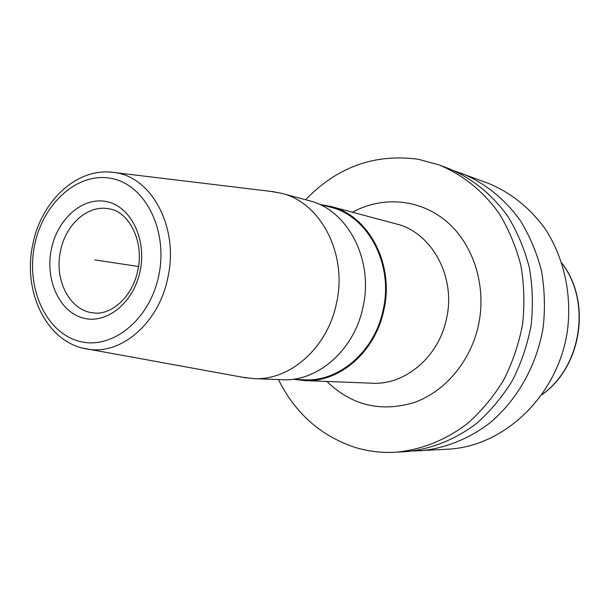 <?xml version="1.0" encoding="UTF-8"?>
<svg xmlns="http://www.w3.org/2000/svg" width="610" height="610" viewBox="0 0 610 610"><rect width="100%" height="100%" fill="white"/><g stroke="black" fill="none" stroke-linecap="round" stroke-linejoin="round"><path stroke-width="0.91" d="M412.551 451.034L447.992 449.189C504.249 446.489 557.814 395.753 567.353 331.207C572.195 294.744 563.998 257.687 545.134 228.765C529.716 207.697 510.715 192.524 488.122 183.252L454.808 171.036M419.619 450.843C444.301 448.67 468.518 439.2 489.777 423.027C517.272 399.977 536.754 365.481 543.159 327.555C545.264 308.439 544.707 289.552 541.489 270.893C536.785 252.731 529.732 235.956 520.33 220.576C504.417 198.639 484.813 182.878 461.503 173.301M278.442 379.572C295.217 413.283 320.7 435.875 354.883 447.336C368.013 451.37 381.563 453.009 395.539 452.239L405.459 451.667C430.507 449.456 455.106 439.795 476.723 423.279C490.47 411.109 502.358 396.858 512.392 380.541C521.131 363.301 527.353 345.031 531.058 325.732C533.216 306.197 532.66 286.906 529.404 267.851C524.63 249.299 517.471 232.181 507.932 216.489C491.782 194.11 471.873 178.059 448.22 168.337L438.91 164.86L418.071 159.218C374.708 153.468 337.216 166.972 305.587 199.737M395.539 452.239C420.847 450.005 445.704 440.214 467.565 423.454C481.473 411.102 493.498 396.645 503.654 380.083C512.499 362.584 518.805 344.032 522.564 324.451C524.753 304.626 524.203 285.045 520.917 265.708C516.098 246.89 508.87 229.528 499.232 213.614C483.295 191.159 462.426 174.46 438.91 164.86M253.501 378.612L282.011 379.717C317.436 381.906 354.113 350.254 362.889 307.493C374.121 260.035 347.624 209.695 309.034 200.652L281.469 193.294C320.898 202.505 347.959 254.561 336.369 303.742C327.303 348.058 289.689 380.861 253.501 378.612L242.391 377.216M294.477 379.405L304.504 380.587C339.305 382.722 375.226 351.978 383.774 310.437C394.716 264.344 368.692 215.36 330.78 206.462L320.852 204.632M318.656 204.045L330.498 207.194C368.104 215.986 393.938 264.565 383.08 310.269C374.609 351.467 338.969 381.952 304.451 379.801L292.205 379.313M281.469 193.294L270.443 191.349M94.725 259.883L138.485 266.486M542.183 394.449C581.643 366.503 591.418 301.698 561.962 263.352M326.929 381.456C351.467 405.292 380.358 412.375 413.611 402.714C444.469 392.07 470.257 362.02 478.316 325.908C486.948 287.081 473.993 245.159 447.145 221.979C420.244 198.784 382.508 195.711 352.466 212.25M304.504 380.587L372.161 383.21C404.964 385.185 438.514 357.155 446.367 319.282C456.448 277.26 431.918 232.364 396.195 223.916L330.78 206.462M274.492 191.837L114.611 172.554C77.127 166.644 41.282 201.033 32.848 244.168C22.265 291.405 46.535 343.316 87.954 349.187C121.359 355.111 158.852 322.919 167.78 277.916C179.271 228.254 152.073 176.885 114.611 172.554L108.954 171.989M246.41 377.941L82.388 348.066M34.717 244.724C25.772 286.54 44.926 331.215 77.683 340.853C110.28 351.146 149.313 321.195 158.669 276.033C168.512 230.992 145.462 184.929 111.843 178.524C78.355 171.44 43.211 202.794 34.717 244.724M140.064 271.336C133.468 303.307 105.942 324.916 82.518 317.871C58.987 311.291 44.911 279.174 51.4 248.941C57.553 218.616 83.082 196.298 106.971 201.696C130.944 206.615 147.01 239.448 140.064 271.336M93.643 312.877C69.975 311.199 53.84 280.005 60.55 250.817C65.705 224.144 88.389 204.167 109.327 208.925C128.07 211.136 144.776 240.874 137.73 270.634C132.492 297.588 110.28 315.66 93.643 312.877M542.046 394.647C581.948 366.648 591.761 301.645 561.894 263.123"/></g></svg>
